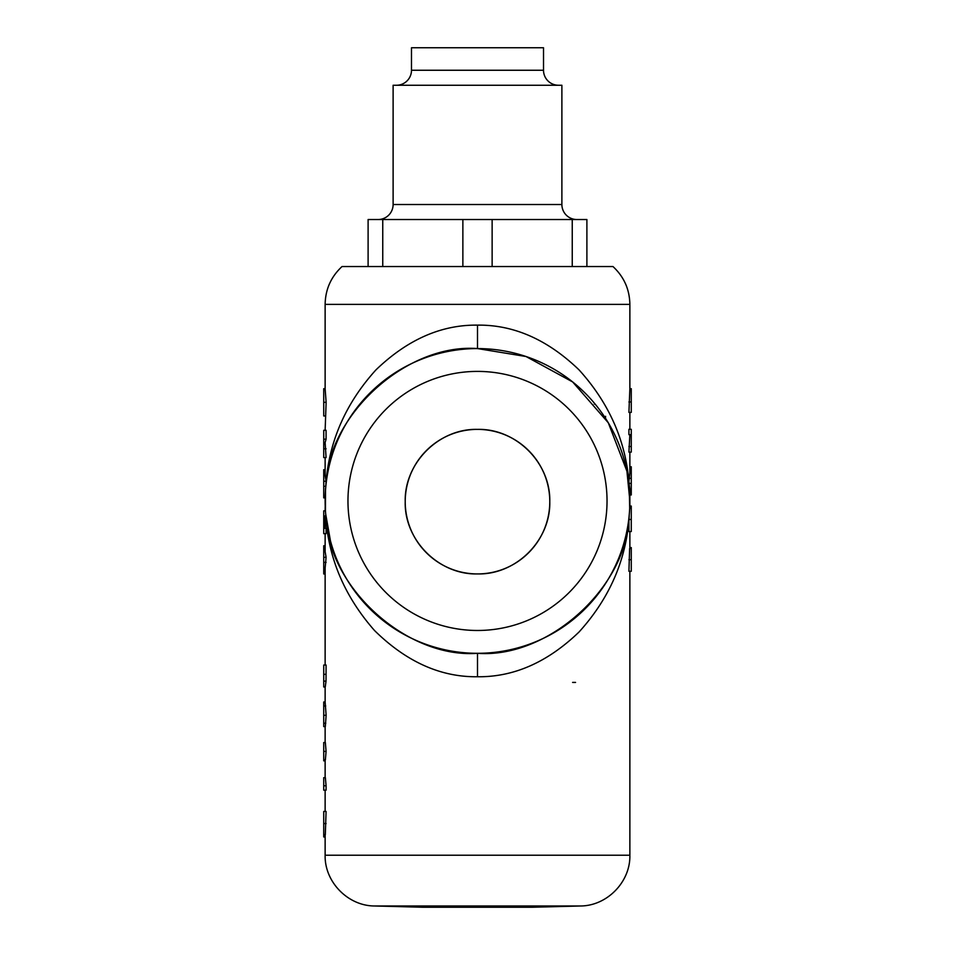 <?xml version="1.0" encoding="UTF-8"?>
<svg xmlns="http://www.w3.org/2000/svg" width="955" height="955" viewBox="0 0 955 955"><rect width="100%" height="100%" fill="white"/><g stroke="black" fill="none" stroke-linecap="round" stroke-linejoin="round"><path stroke-width="1.43" d="M396.492 85.258A15.005 15.005 0 0 0 411.486 70.252L411.486 47.75L543.514 47.75L543.514 70.252A15.005 15.005 0 0 0 558.508 85.258M378.108 219.531A15.005 15.005 0 0 0 393.114 204.525L393.114 85.258L561.886 85.258L561.886 204.525A15.005 15.005 0 0 0 576.892 219.531M477.5 429.38C438.942 428.353 404.24 463.032 405.218 501.59C404.12 540.22 438.966 574.97 477.5 573.931C516.166 574.922 550.749 540.267 549.782 501.662C550.749 463.044 516.166 428.401 477.5 429.38A72.282 72.282 0 0 0 405.218 501.662A72.282 72.282 0 0 0 477.5 573.931A72.282 72.282 0 0 0 549.782 501.662A72.282 72.282 0 0 0 477.5 429.38M374.599 905.985L422.802 907.25L532.198 907.25L580.401 905.985L374.599 905.985C347.93 905.949 324.473 881.871 325.13 855.214L629.87 855.214C630.527 881.871 607.07 905.949 580.401 905.985M629.87 506.055L631.267 506.055L631.267 531.553L628.915 531.553L628.915 520.499C625.274 562.125 608.657 599.286 579.064 631.983C547.609 662.281 513.754 677.191 477.5 676.749C440.673 677.226 406.353 661.827 374.551 630.551C344.779 596.72 328.496 558.603 325.715 516.225M325.13 457.588L325.13 475.554L326.085 481.38C329.726 439.766 346.343 402.604 375.936 369.895C407.391 339.61 441.246 324.688 477.5 325.13C513.754 324.688 547.609 339.61 579.064 369.895C608.657 402.604 625.274 439.766 628.915 481.38L629.87 472.653L629.87 452.109M629.87 508.287L629.87 489.091L629.178 484.233L629.691 508.335L629.87 500.945L626.934 471.221L608.287 422.767L572.666 381.952L526.026 356.513L477.5 348.575C406.603 343.155 327.29 415.162 325.846 486.25L326.085 481.38M631.267 401.96L631.267 412.393L628.915 412.393L629.87 388.673L631.267 388.673L631.267 401.96L628.915 401.96M628.915 446.498L631.267 446.498L631.267 452.109L628.915 452.109L629.87 434.656M628.915 434.656L628.915 429.284L631.267 429.284L631.267 434.656L628.915 434.656M631.267 548.457L631.267 571.281L628.915 571.281L629.632 548.457L631.267 548.457L631.267 547.561L629.87 547.561M325.13 304.37L629.87 304.37C629.596 289.353 623.961 276.747 612.955 266.529L342.045 266.529C331.039 276.747 325.404 289.353 325.13 304.37L325.13 388.673L326.132 402.318L325.13 430.299M326.085 811.44L325.309 834.706L323.733 834.706L323.733 811.44L326.085 811.44M325.13 533.678L325.13 551.644L326.085 557.326L325.13 568.082L325.13 665.05M323.733 448.79L323.733 430.299L326.085 430.299L326.085 439.181L325.13 442.547L326.085 457.588L323.733 457.588L323.733 448.79L326.085 448.79M325.178 516.225L325.178 528.306M326.085 528.306L326.085 533.678L323.733 533.678L323.733 528.306L326.085 528.306M325.38 510.865L325.524 488.315L325.452 510.865L323.733 510.865L323.733 516.225L325.846 515.628C327.29 586.728 406.603 658.723 477.5 653.304C548.468 658.735 627.841 586.585 629.178 515.425L628.915 520.499M323.733 681.118L323.733 665.05L326.085 665.05L326.025 681.118L325.261 686.979L323.733 686.979L323.733 681.118L326.025 681.118M323.733 723.245L323.733 701.985L325.13 701.985L326.132 715.283L325.321 726.6L323.733 726.6L323.733 723.245L325.798 723.245M323.733 751.394L323.733 742.501L325.345 742.501L326.085 751.394L325.369 759.953L323.733 759.953L323.733 751.394L326.085 751.394M326.085 785.762L326.085 790.167L323.733 790.167L323.733 785.762L326.085 785.762L325.369 777.645L323.733 777.645L323.733 785.762M325.13 510.865L325.524 488.315M477.5 653.304A152.37 152.37 0 0 1 325.13 500.945A152.37 152.37 0 0 1 477.5 348.575A152.37 152.37 0 0 1 629.87 500.945A152.37 152.37 0 0 1 477.5 653.304A152.37 152.37 0 0 1 325.13 500.945A152.37 152.37 0 0 1 477.5 348.575A152.37 152.37 0 0 1 629.87 500.945A152.37 152.37 0 0 1 477.5 653.304L477.5 676.749M629.178 484.233L628.915 481.38M631.267 446.498L631.267 434.656M629.87 494.965L631.267 494.965L631.267 466.78L629.87 466.78M631.267 478.348L628.915 478.348M631.267 483.409L628.963 483.409M631.267 508.287L629.703 508.287M325.13 415.962L323.733 415.962L323.733 388.673L325.13 388.673M323.733 402.318L326.132 402.318M323.733 443.944L325.13 443.944M323.733 439.181L326.085 439.181M325.13 497.877L323.733 497.877L323.733 469.681L325.13 469.681M323.733 481.236L326.085 481.236M323.733 486.298L325.834 486.298M323.733 528.306L323.733 516.225M325.13 573.967L323.733 573.967L323.733 562.388L326.085 562.388M323.733 562.388L323.733 557.326L326.085 557.326M323.733 557.326L323.733 545.771L325.13 545.771M323.733 715.283L326.132 715.283M323.733 705.972L325.703 705.972M323.733 759.953L323.733 760.849L325.13 760.849M323.733 834.706L323.733 836.95L325.13 836.95M368.105 266.529L368.105 219.531L586.895 219.531L586.895 266.529M382.752 219.531L382.752 266.529M462.865 219.531L462.865 266.529M492.135 219.531L492.135 266.529M572.248 219.531L572.248 266.529M595.18 404.084L594.273 404.084M605.494 418.278L605.589 416.296M411.486 70.252L543.514 70.252M393.114 204.525L561.886 204.525M477.5 630.479A129.534 129.534 0 0 0 607.034 500.945A129.534 129.534 0 0 0 477.5 371.4A129.534 129.534 0 0 0 347.966 500.945A129.534 129.534 0 0 0 477.5 630.479M477.5 325.13L477.5 348.575M631.267 519.46L628.927 519.46M631.267 559.702L628.915 559.702M323.733 674.337L326.085 674.337M323.733 823.544L326.085 823.544M629.87 304.37L629.87 388.673M629.87 412.393L629.87 429.284M629.87 531.553L629.87 548.457M629.87 571.281L629.87 855.214M325.13 686.979L325.13 701.997M325.13 726.6L325.13 742.501M325.13 759.953L325.13 777.645M325.13 790.167L325.13 811.44M325.13 834.706L325.13 855.214M330.442 540.805L325.715 514.196M629.715 507.666L629.691 508.335M575.555 682.419L572.606 682.419"/></g></svg>
